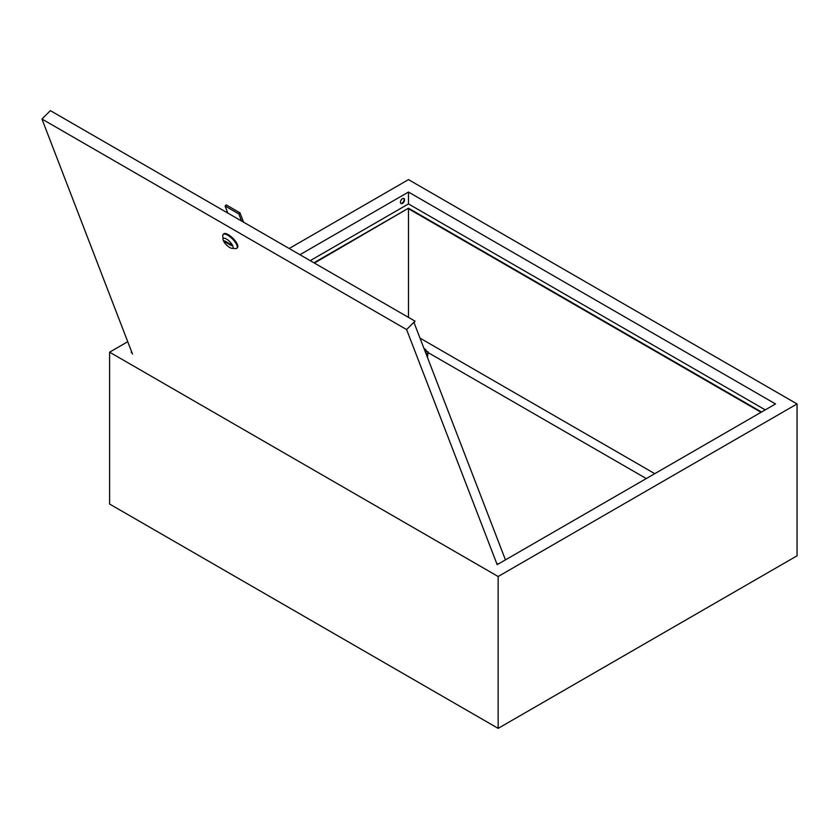 <?xml version="1.0" encoding="UTF-8"?>
<svg xmlns="http://www.w3.org/2000/svg" width="839" height="839" viewBox="0 0 839 839"><rect width="100%" height="100%" fill="white"/><g stroke="black" fill="none" stroke-linecap="round" stroke-linejoin="round"><path stroke-width="1.26" d="M424.891 350.796A2.118 1.217 0 0 0 424.933 349.045L425.226 349.213A2.538 1.468 180 0 1 425.971 350.251A2.538 1.468 180 0 1 425.1 351.352M400.832 203.374A2.916 1.688 120 0 0 402.038 203.122A2.916 1.688 120 0 0 403.874 200.773A2.916 1.688 120 0 0 403.716 198.382M402.51 203.395A2.916 1.688 120 0 0 404.419 200.825A2.916 1.688 120 0 0 403.968 198.486A2.916 1.688 120 0 0 402.51 198.633A2.916 1.688 120 0 0 400.612 201.203A2.916 1.688 120 0 0 401.052 203.541A2.916 1.688 120 0 0 402.51 203.395M496.625 563.2L498.156 564.091L775.53 403.947L408.488 192.047L299.942 254.71M131.671 351.866L131.125 352.181L131.975 352.674M765.252 409.883L408.488 203.919L310.22 260.646M408.488 203.919L408.488 192.047M313.933 262.785L408.488 208.198L761.539 412.022M797.05 403.947L498.156 576.508L498.156 728.367L797.05 555.806L797.05 403.947L408.488 179.619L289.182 248.501M127.748 341.704L109.605 352.181L109.605 504.04L498.156 728.367M498.156 576.508L109.605 352.181M314.405 263.068L408.488 208.198M408.488 317.383L408.488 208.743L761.067 412.306M654.777 473.668L420.003 338.117M425.226 349.213L424.933 349.045A2.118 1.217 0 0 0 424.094 348.741M229.718 247.515A6.764 2.339 -134.9 0 0 231.921 248.323A6.764 2.339 -134.9 0 0 232.267 244.82A6.764 2.339 -134.9 0 0 226.446 239.021A6.764 2.339 -134.9 0 0 223.038 239.419A6.764 2.339 -134.9 0 0 229.718 247.515M223.038 239.419L222.786 235.78A9.722 3.356 45.1 0 1 223.184 234.427A9.722 3.356 45.1 0 1 227.694 235.203A9.722 3.356 45.1 0 1 235.193 242.198A9.722 3.356 45.1 0 1 236.913 248.187A9.722 3.356 45.1 0 1 235.56 248.575L231.921 248.323M236.913 248.187L237.479 247.631A9.722 3.356 -134.9 0 0 235.759 241.642A9.722 3.356 -134.9 0 0 228.26 234.647A9.722 3.356 -134.9 0 0 223.74 233.861L223.184 234.427M505.456 559.875L414.099 322.805L415.022 321.159L406.6 329.559L41.95 119.033L132.52 354.1M41.95 119.033L50.371 110.633L415.022 321.159M497.17 564.626L406.6 329.559M231.165 244.642L224.59 240.845L224.999 241.905L231.574 245.701L231.165 244.642M225.523 241.38L224.999 241.905M227.82 213.075L225.104 206.027L238.853 213.966L241.569 221.014M238.853 213.966L239.985 212.844L226.236 204.905L225.104 206.027M239.985 212.844L243.572 222.167M646.292 478.566L428.152 352.632M425.971 350.681L428.152 351.94L427.481 357.519M428.152 351.94L426.401 354.729M426.883 355.988L426.883 354.656M425.971 350.251L425.971 353.607"/></g></svg>
